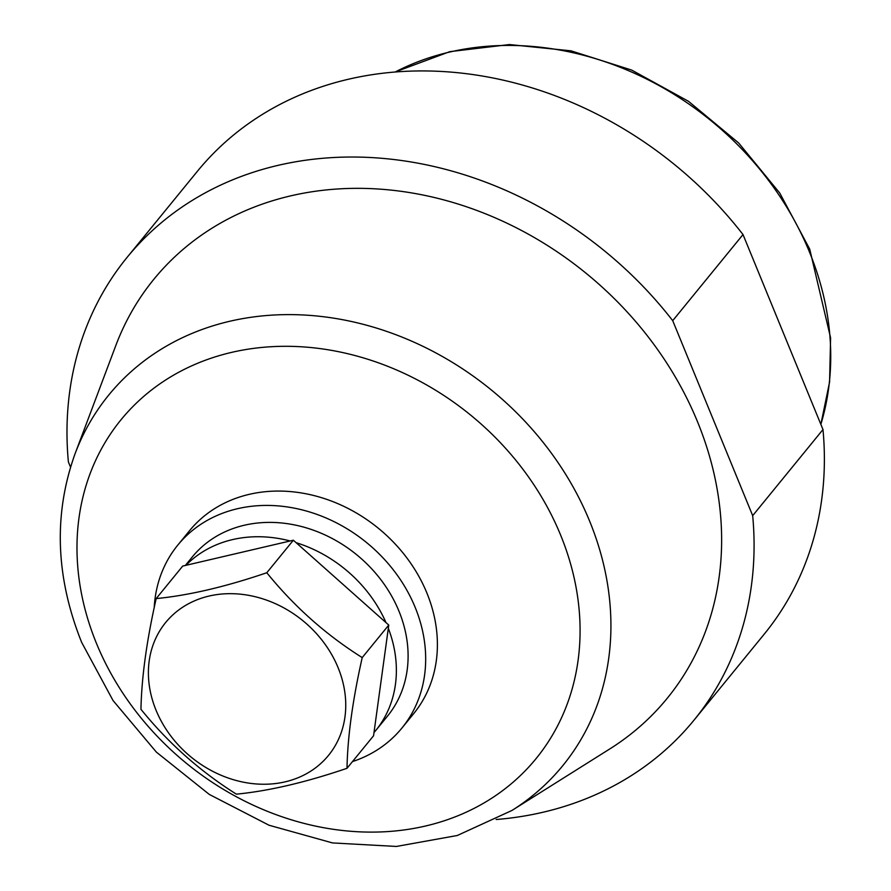 <?xml version="1.0" encoding="UTF-8"?>
<svg xmlns="http://www.w3.org/2000/svg" width="891" height="891" viewBox="0 0 891 891"><rect width="100%" height="100%" fill="white"/><g stroke="black" fill="none" stroke-linecap="round" stroke-linejoin="round"><path stroke-width="1.34" d="M496.176 819.508A365.911 306.961 -140.8 0 0 693.955 720.218A365.911 306.961 -140.8 0 0 752.683 515.655L672.716 320.671L743.016 234.567A365.911 306.961 -140.8 0 0 197.412 171.261L127.112 257.354A365.911 306.961 -140.8 0 0 68.384 461.917L70.512 467.107M672.716 320.671A365.911 306.961 -140.8 0 0 127.112 257.354M693.955 720.218L764.255 634.114A365.911 306.961 -140.8 0 0 822.983 429.551L752.683 515.655M743.016 234.567L822.983 429.551M697.497 421.71A331.329 277.959 -140.8 0 0 399.48 191.097A331.329 277.959 -140.8 0 0 115.774 345.63L75.078 453.719A293.039 245.838 39.2 0 1 326.006 317.051A293.039 245.838 39.2 0 1 589.575 521.012A293.039 245.838 39.2 0 1 511.957 810.454L609.734 748.975A331.329 277.959 -140.8 0 0 697.497 421.71M347 768.298L373.552 735.788L388.766 625.07L293.351 540.224L182.711 566.075L156.17 598.596C146.636 640.874 141.569 677.784 140.956 709.303C168.21 742.994 200.018 771.272 236.371 794.159C268.893 790.985 305.769 782.365 347 768.298C347.59 736.957 352.658 700.059 362.214 657.591C326.017 634.849 294.208 606.559 266.799 572.735C225.568 586.801 188.692 595.422 156.17 598.596M293.351 540.224L266.799 572.735M388.766 625.07L362.214 657.591M338.101 667.682A105.093 88.164 -140.8 0 0 168.577 619.145A105.093 88.164 -140.8 0 0 234.567 780.037A105.093 88.164 -140.8 0 0 338.101 667.682M185.896 565.34A125.943 105.65 39.2 0 1 290.165 540.971M296.09 542.664A125.943 105.65 39.2 0 1 386.015 622.631M388.32 628.255A125.943 105.65 39.2 0 1 375.679 730.587A125.943 105.65 39.2 0 1 373.986 732.602M185.328 565.473L192.3 556.931A125.943 105.65 39.2 0 1 356.678 554.748A125.943 105.65 39.2 0 1 387.396 716.241L375.679 730.587M154.21 607.617A144.665 121.354 39.2 0 1 177.799 545.092L189.516 530.735A144.665 121.354 39.2 0 1 378.319 528.229A144.665 121.354 39.2 0 1 413.613 713.724L401.897 728.081A144.665 121.354 39.2 0 1 352.48 761.593M177.799 545.092A144.665 121.354 39.2 0 1 366.602 542.586A144.665 121.354 39.2 0 1 401.897 728.081M395.192 71.959L449.81 51.656L509.429 44.55L571.064 50.843L631.73 70.099L688.531 101.34L738.672 142.994L779.748 193.046L809.707 249.09L830.59 337.845L829.588 382.005L820.856 424.361A293.039 245.838 -140.8 0 0 809.384 251.819A293.039 245.838 -140.8 0 0 395.259 71.959M96.495 643.458A267.901 224.744 -140.8 0 0 528.63 767.184A267.901 224.744 -140.8 0 0 360.421 357.035A267.901 224.744 -140.8 0 0 96.495 643.458M75.078 453.719C53.371 514.218 55.565 577.101 81.66 642.389L113.046 700.538L156.359 752.104L209.285 794.416L269.06 825.244L332.521 842.931L396.395 846.45L457.306 835.491L511.957 810.454"/></g></svg>
